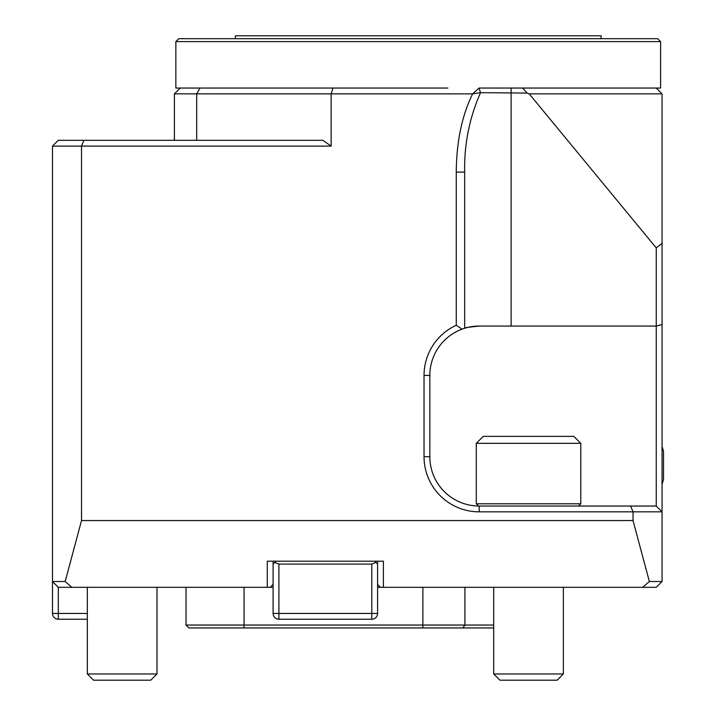 <?xml version="1.0" encoding="UTF-8"?>
<svg xmlns="http://www.w3.org/2000/svg" width="716" height="716" viewBox="0 0 716 716"><rect width="100%" height="100%" fill="white"/><g stroke="black" fill="none" stroke-linecap="round" stroke-linejoin="round"><path stroke-width="1.07" d="M150.754 680.2L93.554 680.2L87.325 673.971L156.992 673.971L150.754 680.2M87.325 587.317L87.325 673.971M601.1 38.7L601.1 35.8L235.358 35.8L235.358 38.7M660.608 41.609L657.7 38.7L178.758 38.7L175.859 41.609L660.608 41.609L660.608 88.05L656.25 88.05L662.058 93.85L529.213 93.85L527.218 93.08L522.599 88.05L656.25 88.05M331.141 146.1L81.517 146.1L83.924 140.3L322.853 140.3L331.141 146.1L331.141 93.85L332.976 88.05L175.859 88.05L175.859 41.609M447.867 88.05L332.976 88.05M522.599 88.05L479.031 88.05L472.658 93.859L174.409 93.85L180.208 88.05L174.409 93.85L174.409 140.3L174.409 93.85M662.058 243.35L662.058 324.518L656.25 326.066L656.25 247.924L662.058 243.35L662.058 93.85M662.058 324.518L662.058 581.508L649.367 581.508L633.034 520.55L633.034 511.842L479.192 511.842A55.15 55.15 0 0 1 424.033 456.692L424.033 375.417A55.15 55.15 0 0 1 456.262 325.261L456.262 172.1C456.504 141.643 461.963 115.553 472.641 93.85L480.534 92.659L479.031 88.05M480.552 92.668C469.383 117.898 464.093 144.372 464.675 172.1L464.675 328.25C464.711 327.66 469.544 326.935 479.192 326.066A49.35 49.35 0 0 0 464.675 328.25L462.062 329.136A49.35 49.35 0 0 0 429.842 375.417L429.842 456.692A49.35 49.35 0 0 0 479.192 506.042L656.25 506.042L656.25 326.066L479.192 326.066L468.318 327.284M656.25 247.924L529.213 93.85M656.25 506.042L662.058 511.842L633.034 511.842L630.626 506.042M71.842 587.317L58.3 587.317L58.3 613.442L52.492 613.442L52.492 146.1L81.517 146.1L81.517 520.55L65.183 581.508L71.842 587.317L267.292 587.317L267.292 561.192L383.4 561.192L383.4 587.317L656.25 587.317L662.058 581.508M662.058 484.258A58.05 58.05 0 0 0 663.508 479.335L663.508 451.465A58.05 58.05 0 0 0 662.058 446.542M527.218 93.08L480.543 92.668M424.033 456.692L429.842 456.692A49.35 49.35 0 0 0 478.512 506.033L476.283 503.804L580.783 503.804L578.546 506.042M642.708 587.317L649.367 581.508M81.517 520.55L633.034 520.55M383.4 587.317L377.592 587.317M273.1 587.317L267.292 587.317M479.192 326.066L511.117 326.066L511.117 88.05M456.262 325.261L462.062 329.136A49.35 49.35 0 0 0 429.842 375.417L424.033 375.417M58.3 587.317L52.492 581.508L65.183 581.508M273.1 561.192L273.1 584.408L270.192 587.317M380.5 587.317L377.592 584.408L377.592 561.192M456.262 172.1L464.675 172.1M563.367 587.317L563.367 673.971L493.7 673.971L493.7 587.317M186.017 587.317L186.017 625.05L493.7 625.05M52.492 146.1L58.3 140.3L83.924 140.3M476.283 443.338L483.255 436.375L573.82 436.375L580.783 443.338L476.283 443.338L476.283 503.804M377.592 584.408L377.592 613.442A5.809 5.809 0 0 1 371.792 619.242L278.9 619.242L278.9 613.442L371.792 613.442L371.792 564.092L278.9 564.092L278.9 613.442L273.1 613.442L273.1 584.408M371.792 564.092L375.891 562.391L377.592 564.092M374.692 561.192L375.891 562.391M273.1 564.092L276 561.192M274.792 562.391L278.9 564.092M563.367 673.971L557.138 680.2L499.929 680.2L493.7 673.971M493.7 627.95L188.917 627.95L186.017 625.05M87.325 619.242L58.3 619.242A5.809 5.809 0 0 1 52.492 613.442A5.809 5.809 0 0 0 58.3 619.242L58.3 613.442L87.325 613.442M278.9 619.242A5.809 5.809 0 0 1 273.1 613.442A5.809 5.809 0 0 0 278.9 619.242M200.015 88.05L196.685 93.85L196.685 140.3M479.192 511.842L479.192 506.042M422.879 627.95L422.879 587.317M462.813 627.95L464.917 625.05L464.917 587.317M244.066 627.95L244.066 587.317M377.592 613.442L371.792 613.442L371.792 619.242A5.809 5.809 0 0 0 377.592 613.442M156.992 587.317L156.992 673.971M580.783 443.338L580.783 503.804"/></g></svg>
